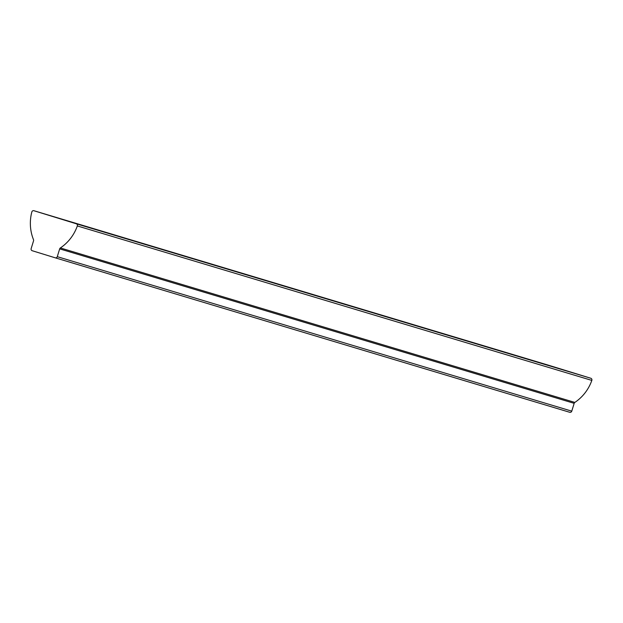 <?xml version="1.0" encoding="UTF-8"?>
<svg xmlns="http://www.w3.org/2000/svg" width="623" height="623" viewBox="0 0 623 623"><rect width="100%" height="100%" fill="white"/><g stroke="black" fill="none" stroke-linecap="round" stroke-linejoin="round"><path stroke-width="0.93" d="M548.404 365.187L33.915 210.714A1.69 1.643 106.7 0 1 33.922 210.722L76.286 223.774A1.69 1.643 106.7 0 1 77.338 225.939A43.376 42.123 106.7 0 1 60.361 247.954A1.69 1.643 -73.3 0 0 59.676 248.873L57.277 256.676A1.69 1.643 106.7 0 1 55.221 257.813L32.225 250.726A1.69 1.643 106.7 0 1 31.15 248.632L33.549 240.828A1.69 1.643 -73.3 0 0 33.502 239.684A43.376 42.123 106.7 0 1 31.843 211.921A1.69 1.643 106.7 0 1 33.915 210.714L548.411 365.187A1.69 1.643 106.7 0 1 548.411 365.187A1.69 1.643 106.7 0 1 548.404 365.187L590.775 378.239A1.69 1.643 106.7 0 1 591.827 380.404A43.376 42.123 106.7 0 1 574.85 402.419A1.69 1.643 -73.3 0 0 574.165 403.346L571.766 411.149A1.69 1.643 106.7 0 1 569.71 412.286A1.69 1.643 106.7 0 1 569.702 412.278L55.237 257.821M55.221 257.813A1.69 1.643 106.7 0 1 55.213 257.813L569.71 412.286M591.827 380.404L77.338 225.939M590.775 378.239L76.286 223.774M574.85 402.419L60.361 247.954M574.165 403.346L59.676 248.873M571.766 411.149L57.277 256.676"/></g></svg>
